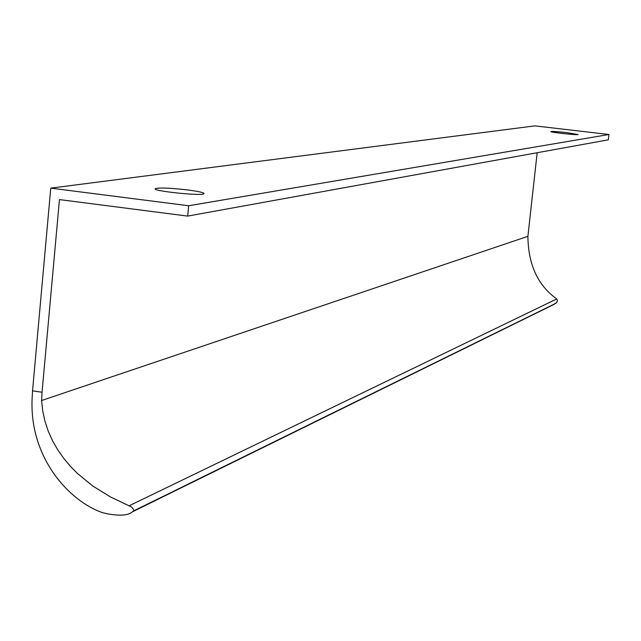 <?xml version="1.0" encoding="UTF-8"?>
<svg xmlns="http://www.w3.org/2000/svg" width="641" height="641" viewBox="0 0 641 641"><rect width="100%" height="100%" fill="white"/><g stroke="black" fill="none" stroke-linecap="round" stroke-linejoin="round"><path stroke-width="0.96" d="M566.956 132.647C557.181 131.573 551.781 131.221 550.771 131.581C550.611 132.367 577.237 135.267 578.078 134.562L566.956 132.647M32.539 390.842L50.759 188.134L188.662 205.753L608.95 134.49L608.349 139.818L187.669 216.097L59.453 199.591L42.058 392.244L41.601 400.521L42.723 410.977L44.966 421.249L48.267 431.225L52.562 440.792L57.754 449.846L63.723 458.331L70.302 466.199L77.353 473.395L92.769 486.006L110.308 496.855L131.477 506.951L133.753 509.779L133.681 510.725L132.367 511.863C128.512 515.396 120.268 516.053 107.64 513.85L102.231 512.56C69.38 501.142 29.991 458.331 32.05 399.992L32.539 390.842L42.058 392.244M50.759 188.134L534.866 125.876L608.95 134.49M187.677 189.944C168.912 187.845 158.047 187.468 155.074 188.815C153.928 191.154 199.663 195.938 203.782 193.903C205.28 192.901 199.912 191.579 187.677 189.944M548.472 307.127L556.524 302.776L557.518 300.541L556.749 298.946C537.879 285.517 528.264 264.645 527.896 236.329L537.174 152.726M188.662 205.753L187.669 216.097M41.601 400.521L527.896 236.329M133.48 510.973L555.899 303.281M129.298 505.717L556.749 298.946M132.367 511.863L554.369 304.219"/></g></svg>
